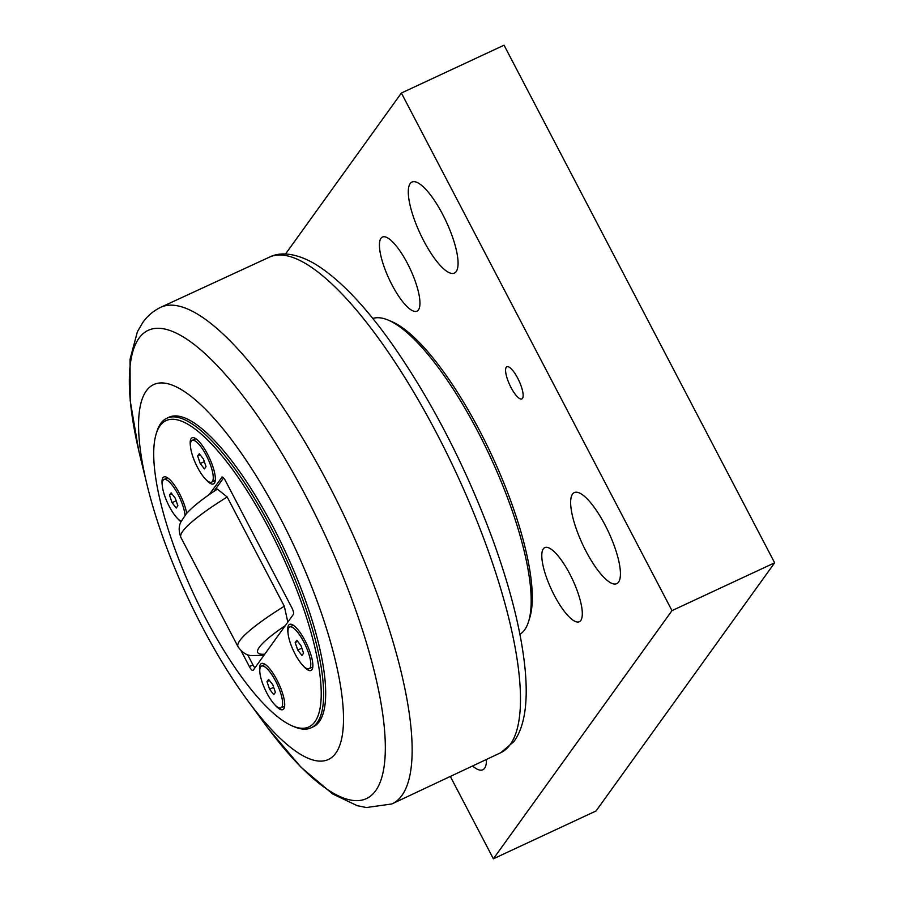 <?xml version="1.0" encoding="UTF-8"?>
<svg xmlns="http://www.w3.org/2000/svg" width="904" height="904" viewBox="0 0 904 904"><rect width="100%" height="100%" fill="white"/><g stroke="black" fill="none" stroke-linecap="round" stroke-linejoin="round"><path stroke-width="1.36" d="M295.179 642.507L296.794 640.269L300.987 645.614L303.563 653.208L301.947 655.445L297.755 650.1L295.179 642.507L297.653 641.354M297.755 650.1L301.857 648.191M288.817 627.67A23.041 6.588 65 0 1 289.642 626.969A23.041 6.588 65 0 1 304.546 643.433A23.041 6.588 65 0 1 309.925 668.045A23.041 6.588 65 0 1 309.1 668.745A23.041 6.588 65 0 1 294.195 652.281A23.041 6.588 65 0 1 288.817 627.67M289.642 626.969L292.613 625.579A23.041 6.588 65 0 1 293.563 625.399M312.829 666.756A23.041 6.588 65 0 1 312.083 667.355L309.1 668.745M169.477 495.098L171.093 492.849L175.286 498.206L177.862 505.799L176.246 508.037L172.054 502.68L169.477 495.098L171.941 493.946M172.054 502.68L176.156 500.771M181.173 521.212A23.041 6.588 65 0 1 167.014 501.709A23.041 6.588 65 0 1 163.115 480.261A23.041 6.588 65 0 1 163.94 479.549A23.041 6.588 65 0 1 176.178 491.064A23.041 6.588 65 0 1 185.015 515.269M163.94 479.549L166.912 478.171A23.041 6.588 65 0 1 167.85 477.979M267.008 681.65L268.624 679.412L272.816 684.769L275.392 692.351L273.776 694.588L269.584 689.244L267.008 681.65L269.471 680.509M269.584 689.244L273.686 687.334M260.646 666.813A23.041 6.588 65 0 1 261.471 666.112A23.041 6.588 65 0 1 276.375 682.576A23.041 6.588 65 0 1 281.754 707.188A23.041 6.588 65 0 1 280.929 707.889A23.041 6.588 65 0 1 266.025 691.436A23.041 6.588 65 0 1 260.646 666.813M261.471 666.112L264.443 664.722A23.041 6.588 65 0 1 265.38 664.542M284.658 705.9A23.041 6.588 65 0 1 283.912 706.51L280.929 707.889M197.648 455.944L199.264 453.706L203.457 459.062L206.033 466.645L204.417 468.893L200.225 463.537L197.648 455.944L200.123 454.802M200.225 463.537L204.327 461.628M191.286 441.118A23.041 6.588 65 0 1 192.111 440.406A23.041 6.588 65 0 1 207.016 456.87A23.041 6.588 65 0 1 212.395 481.482A23.041 6.588 65 0 1 211.57 482.194A23.041 6.588 65 0 1 196.665 465.729A23.041 6.588 65 0 1 191.286 441.118M192.111 440.406L195.083 439.028A23.041 6.588 65 0 1 196.032 438.835M215.299 480.193A23.041 6.588 65 0 1 214.553 480.804L211.57 482.194M217.389 489.132L227.186 496.985L284.297 606.234L287.822 622.121M247.685 654.79L252.973 664.926A5.91 1.684 -115 0 0 254.928 667.83M252.973 664.926L249.38 666.598L241.085 650.733M223.559 477.933L213.796 491.493M209.084 494.725L222.169 476.996M249.38 666.598A5.91 1.684 -115 0 0 252.996 670.406A5.91 1.684 -115 0 0 253.21 670.226L293.393 614.381A5.91 1.684 -115 0 0 291.8 607.657L225.503 480.849A5.91 1.684 -115 0 0 221.898 477.041A5.91 1.684 -115 0 0 221.683 477.222M292.523 726.025L294.636 726.906A170.766 48.782 -115 0 0 311.1 727.799A170.766 48.782 -115 0 0 271.245 528.173A170.766 48.782 -115 0 0 166.867 418.213A170.766 48.782 -115 0 0 156.968 431.389L156.279 433.581A168.992 48.285 65 0 1 281.212 553.327A168.992 48.285 65 0 1 292.523 726.025A168.992 48.285 65 0 1 205.513 618.076A168.992 48.285 65 0 1 156.279 433.581M166.867 418.213L168.924 417.252A170.766 48.782 65 0 1 273.302 527.224A170.766 48.782 65 0 1 313.157 726.839L311.1 727.799M259.866 672.316A25.414 7.255 65 0 1 260.488 664.316A25.414 7.255 65 0 1 263.844 663.672A25.414 7.255 65 0 1 278.703 683.503A25.414 7.255 65 0 1 284.331 707.64A25.414 7.255 65 0 1 283.754 708.826A25.414 7.255 65 0 1 275.144 705.131M190.507 446.61A25.414 7.255 65 0 1 191.128 438.609A25.414 7.255 65 0 1 194.484 437.965A25.414 7.255 65 0 1 209.344 457.808A25.414 7.255 65 0 1 214.971 481.945A25.414 7.255 65 0 1 214.406 483.131A25.414 7.255 65 0 1 205.784 479.425M180.924 521.755A25.414 7.255 65 0 1 177.613 518.568M162.336 485.764A25.414 7.255 65 0 1 162.957 477.753A25.414 7.255 65 0 1 166.313 477.12A25.414 7.255 65 0 1 186.687 513.314M288.037 633.173A25.414 7.255 65 0 1 288.658 625.172A25.414 7.255 65 0 1 292.015 624.528A25.414 7.255 65 0 1 306.874 644.36A25.414 7.255 65 0 1 312.501 668.497A25.414 7.255 65 0 1 311.936 669.683A25.414 7.255 65 0 1 303.326 665.988M280.104 517.755A206.813 59.088 -115 0 0 167.929 383.759A206.813 59.088 -115 0 0 147.07 484.928A206.813 59.088 -115 0 0 201.965 626.336A206.813 59.088 -115 0 0 247.278 700.035A206.813 59.088 -115 0 0 342.096 736.432A206.813 59.088 -115 0 0 280.104 517.755M372.787 318.479A174.314 49.799 65 0 1 388.008 320.016A174.314 49.799 65 0 1 489.957 456.079A174.314 49.799 65 0 1 528.535 621.658A174.314 49.799 65 0 1 524.648 629.805A174.314 49.799 65 0 1 519.924 634.303M388.008 320.016L391.534 321.485A171.364 48.952 65 0 1 491.753 455.243A171.364 48.952 65 0 1 529.688 618.02L528.535 621.658M407.41 263.369A40.872 11.673 65 0 1 416.959 311.157A40.872 11.673 65 0 1 391.974 284.828A40.872 11.673 65 0 1 382.426 237.051A40.872 11.673 65 0 1 407.41 263.369M569.769 573.938A40.872 11.673 65 0 1 579.317 621.715A40.872 11.673 65 0 1 554.333 595.397A40.872 11.673 65 0 1 544.784 547.609A40.872 11.673 65 0 1 569.769 573.938M423.693 240.758A50.228 14.351 65 0 1 411.975 182.043A50.228 14.351 65 0 1 446.192 221.514A50.228 14.351 65 0 1 454.396 273.098A50.228 14.351 65 0 1 423.693 240.758M586.052 551.316A50.228 14.351 65 0 1 574.334 492.601A50.228 14.351 65 0 1 608.55 532.072A50.228 14.351 65 0 1 616.754 583.656A50.228 14.351 65 0 1 586.052 551.316M486.465 759.688A50.228 14.351 65 0 1 482.792 769.79A50.228 14.351 65 0 1 472.871 766.242M511.009 387.5A17.73 5.062 65 0 1 506.873 366.787A17.73 5.062 65 0 1 518.952 380.708A17.73 5.062 65 0 1 521.845 398.924A17.73 5.062 65 0 1 511.009 387.5M493.381 858.8L596.041 810.967L774.649 562.808L504.048 45.2L401.387 93.033L671.988 610.629L493.381 858.8L450.542 776.864M774.649 562.808L671.988 610.629M285.506 254.035L401.387 93.033M217.378 489.12C203.264 498.273 192.914 506.489 186.314 513.743L180.811 522.003C180.8 522.568 177.139 527.394 180.89 537.417A105.7 16.023 -27.6 0 1 227.186 496.985M284.297 606.234A105.7 16.023 152.4 0 0 238.057 646.755L180.89 537.417M264.759 654.168A90.931 13.786 -27.6 0 1 285.325 625.602M147.07 484.928L139.939 455.627A258.352 73.812 65 0 1 139.024 338.152A258.352 73.812 65 0 1 306.14 496.646A258.352 73.812 65 0 1 383.567 769.801A258.352 73.812 65 0 1 265.121 724.341L247.278 700.035M268.364 728.703L300.942 767.157L332.536 793.904L357.114 805.645L366.335 807.543L391.805 803.972A273.901 78.252 -115 0 0 328.129 483.685A273.901 78.252 -115 0 0 160.471 307.416C153.239 311.032 147.352 316.038 142.832 322.434L137.408 331.723L130.04 359.272L130.199 400.653L138.685 450.35M500.827 752.693L513.867 741.596C524.523 727.065 528.275 703.041 525.134 669.525C521.45 632.02 510.511 588.312 492.307 538.4C465.549 466.588 432.474 402.28 393.07 345.464C365.284 305.959 339.226 278.771 314.897 263.889C294.026 251.775 278.681 252.487 269.867 256.939A273.46 78.128 65 0 1 436.609 433.219A273.46 78.128 65 0 1 500.827 752.682L391.805 803.972M238.057 646.755C244.216 655.615 250.216 655.287 250.544 655.581L263.719 655.366M269.867 256.939L160.471 307.416"/></g></svg>
